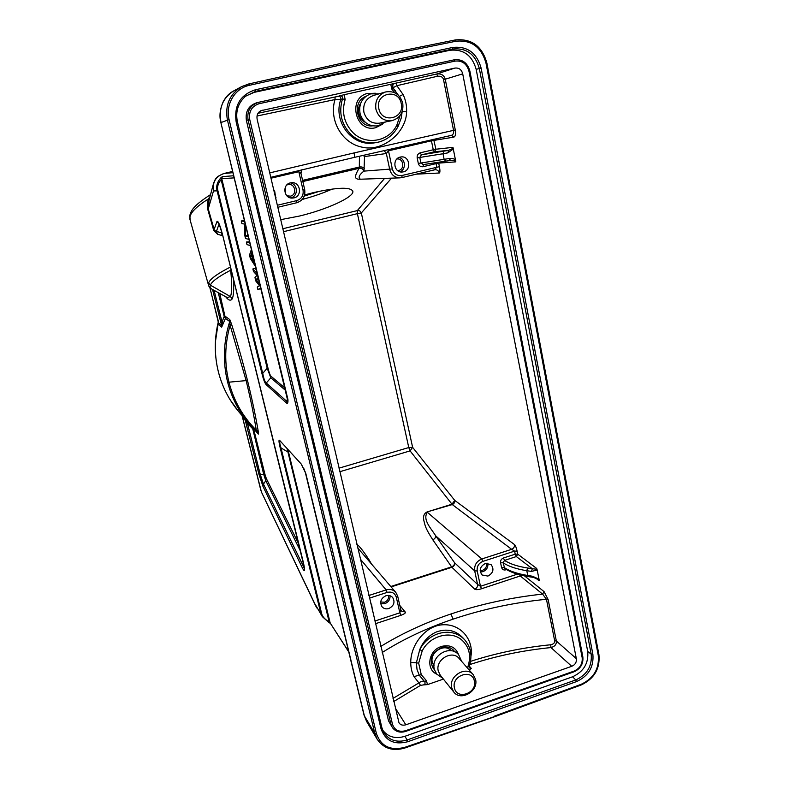 <?xml version="1.0" encoding="UTF-8"?>
<svg xmlns="http://www.w3.org/2000/svg" width="789" height="789" viewBox="0 0 789 789"><rect width="100%" height="100%" fill="white"/><g stroke="black" fill="none" stroke-linecap="round" stroke-linejoin="round"><path stroke-width="1.18" d="M433.999 665.502L433.279 664.93M451.308 650.767C444.769 642.838 429.463 652.168 432.323 662.405L433.989 666.034M450.361 649.889L450.795 650.698M473.242 674.694L459.149 658.509C452.196 649.534 435.124 659.703 438.27 670.995L440.262 675.177L453.744 691.983L451.702 687.673C448.477 676.025 466.102 665.462 473.242 674.694L475.56 679.359C478.765 691.174 460.707 701.668 453.744 691.983M474.347 680.946C477.523 693.146 456.732 700.464 454.434 687.89C451.209 675.581 472.167 668.352 474.347 680.946M360.839 102.915C358.699 106.091 358.009 109.612 358.758 113.478C359.725 117.512 361.944 120.49 365.415 122.403M385.505 91.978L373.128 95.597C365.928 98.477 362.851 104.01 363.887 112.196C366.412 120.293 371.629 123.942 379.529 123.163L392.084 120.618C383.898 121.427 378.513 117.62 375.909 109.207C374.844 100.706 378.049 94.966 385.505 91.978C394.194 90.528 399.944 94.266 402.755 103.201C403.731 112.225 400.181 118.034 392.084 120.618M401.236 103.527C404.974 118.774 381.58 124.1 378.819 108.547C375.022 93.151 398.623 87.964 401.236 103.527M319.821 191.185L304.258 196.096M302.226 199.459C313.588 196.431 323.589 192.95 332.218 189.044M280.697 219.667L299.356 216.068C326.252 209.706 353.936 197.23 352.88 191.431C350.927 186.875 337.929 187.23 313.874 192.506L304.633 194.913M361.451 179.182C355.543 179.488 352.9 178.689 359.094 168.304L302.848 181.529M539.094 579.58L539.134 580.734L538.305 579.58L538.542 578.988L539.094 579.58L537.181 569.983L531.51 571.423L532.299 568.721L536.234 569.185L536.688 568.465L537.181 569.983M391.127 586.927L451.91 567.281C453.941 566.403 454.849 564.904 454.612 562.784L477.562 584.412L480.462 586.296L477.217 570.94L474.702 570.891L477.562 584.412C477.799 586.641 476.842 588.229 474.712 589.166C475.836 589.925 478.114 589.787 481.546 588.742L520.267 575.97L542.595 594.097L544.065 591.622L548.148 599.581L556.344 641.023C556.639 644.337 554.854 646.516 550.978 647.572L571.739 666.301C575.211 664.792 576.729 662.227 576.325 658.618L462.709 73.85C461.535 69.481 458.892 67.568 454.76 68.11L436.761 73.979L344.201 94.71L345.138 99.542L342.495 98.872C338.53 112.541 341.381 124.425 351.036 134.524C358.265 141.093 366.51 143.805 375.801 142.661L378.128 142.227C386.935 139.988 393.573 134.722 398.031 126.408L396.798 125.165C388.928 141.655 366.057 145.748 353.077 132.71C344.103 123.301 341.459 112.245 345.138 99.542M455.292 129.998L453.557 130.353C453.961 132.897 453.281 134.564 451.505 135.343L353.965 157.484L270.755 177.328L353.955 157.484C354.557 157.07 354.596 155.541 354.093 152.918L453.557 130.353L443.517 79.62L445.243 79.196L455.292 129.998C455.963 133.893 455.519 136.26 453.951 137.099L451.456 135.353L353.995 157.475M433.644 139.318L435.893 149.229L452.965 147.365L455.845 161.853L454.997 160.848L451.357 160.275M434.64 169.763L435.183 169.694C437.303 169.734 438.664 170.848 439.266 173.018C440.094 172.702 440.144 170.592 439.424 166.676L438.704 163.116L455.845 161.853M517.13 551.126C516.243 547.398 515.355 545.199 514.467 544.558C514.694 546.807 513.747 548.385 511.647 549.312L514.596 551.116L517.13 551.126L517.752 554.184L536.688 568.465M537.733 579.116L533.433 577.41L532.467 576.236L538.542 578.988M390.772 586.513L451.574 566.867C453.626 566.019 454.642 564.658 454.612 562.784L435.676 535.8C431.001 528.255 422.293 519.704 427.352 512.288L481.832 558.957L482.927 561.374L514.596 551.116L515.207 554.164L503.431 557.991L504.556 560.397L503.066 562.744C508.589 566.413 516.499 569.066 526.796 570.694L527.762 575.497L532.467 576.236M503.431 557.991C501.281 558.957 500.334 560.545 500.591 562.754L503.066 562.744L504.743 568.474C510.503 572.291 518.442 575.013 528.6 576.651M380.821 646.398C401.848 633.468 425.212 622.659 450.923 613.99C480.294 604.157 510.858 597.529 542.595 594.097L546.452 599.285L548.148 599.581M382.251 652.473C403.366 639.1 426.987 627.985 453.123 619.138C483.026 609.098 514.132 602.48 546.452 599.285L554.647 640.678C554.933 642.788 553.622 644.149 550.712 644.761C523.058 647.513 496.33 653.045 470.53 661.36M571.739 666.301L405.842 724.815C402.646 725.653 400.348 724.963 398.978 722.734L257.115 119.188C256.504 115.076 257.825 112.235 261.06 110.657L454.76 68.11M454.563 59.747C462.374 59.116 467.453 62.883 469.79 71.059L469.869 71.049C467.532 62.864 462.433 59.096 454.563 59.747L257.086 102.619C248.713 105.391 245.142 111.338 246.395 120.47L388.523 720.86L392.518 727.724M449.908 50.279C463.39 48.918 472.147 55.279 476.171 69.363L479.327 68.485C475.234 54.135 466.319 47.656 452.59 49.036L449.908 50.279L254.186 92.362L245.764 96.061M576.542 681.578C588.555 676.005 593.989 666.883 592.864 654.209L591.178 654.13L479.327 68.485L481.112 68.061C476.783 52.843 467.335 45.969 452.778 47.429L255.468 89.749C240.32 94.729 233.879 105.47 236.167 121.979L381.008 728.72C385.377 740.861 394.313 745.191 407.805 741.709L576.542 681.578L575.783 679.94C587.115 674.694 592.243 666.094 591.178 654.13L587.706 651.418L476.171 69.363M587.706 651.418C588.762 663.174 583.722 671.626 572.587 676.775L404.885 736.315C395.516 739.135 388.099 737.064 382.635 730.101M494.496 716.58L404.737 747.361C390.456 750.95 381.008 746.345 376.392 733.523L229.086 119.603C225.151 104.592 234.875 88.2 249.413 85.311L354.754 61.818L456.141 41.196C471.516 39.805 481.477 47.153 486.014 63.238L598.249 655.353C599.453 668.707 593.742 678.372 581.118 684.339L494.723 716.008M486.793 63.11L486.882 63.071C482.128 46.166 471.635 38.454 455.401 39.923L354.083 60.497L354.754 61.818M233.919 90.794L233.672 90.922C222.656 98.004 218.435 108.547 221.028 122.532L229.086 119.603M287.847 401.167L220.881 122.611L287.926 399.461C288.113 402.824 287.61 403.988 286.417 402.952L266.061 384.539C264.709 382.912 263.319 379.184 261.899 373.335L217.133 190.977C215.949 186.5 217.153 182.151 220.742 177.929L222.34 176.628L233.722 175.75M280.282 441.426C279.355 441.179 279.602 443.349 281.012 447.925L280.174 447.777C278.734 441.613 278.606 439.207 279.799 440.558L301.191 463.991L305.826 473.518L364.37 715.87L374.795 733.356L376.392 733.523M303.785 468.41L305.619 473.301M288.005 449.898L330.187 622.994L329.161 621.988C324.693 619.237 322.159 616.337 321.577 613.3L320.728 612.984L280.174 447.777M329.121 622.689L322.316 616.613L315.294 604.463L322.316 616.613M424.807 681.824L426.681 680.937M214.085 290.352L222.025 322.03L224.204 316.507L225.516 316.507L229.796 319.614L231.502 324.013L230.102 325.265L246.138 380.604L228.958 382.182C224.313 363.344 224.687 344.379 230.102 325.265L229.727 321.527C223.395 341.765 222.685 361.944 227.607 382.054C231.67 397.695 238.771 411.562 248.91 423.644L238.722 411.641L230.28 400.003C224.973 391.413 221.038 382.142 218.484 372.211C215.949 362.23 214.933 352.032 215.446 341.607L218.415 321.606M248.939 423.683L257.421 432.559L256.267 430.153L258.259 431.425L258.328 434.108L255.311 430.547M223.326 323.717L222.025 322.03L221.66 327.169L225.447 318.371L224.204 316.507L218.228 292.62M221.66 327.169L218.987 325.029L218.691 322.701M248.042 422.638L247.49 423.525L252.135 428.18L252.983 428.2M252.46 427.638L263.684 474.337L260.262 474.455L247.49 423.525L242.312 416.306L261.406 491.961L316.784 607.924M231.502 324.013C237.716 343.886 243.061 362.792 247.549 380.732C252.046 399.037 255.616 415.931 258.259 431.425M233.436 278.911C234.027 289.287 233.623 295.924 232.213 298.834C230.684 301.132 228.494 300.412 225.634 296.674M212.576 289.524L221.64 325.63L218.79 323.105M213.681 182.821L213.494 190.948C212.29 182.19 215.772 176.381 223.948 173.511L232.676 171.42L223.898 173.511L232.972 172.663M287.926 400.072L287.729 401.68L286.683 401.276L286.417 402.952M287.551 398.563L286.683 401.276L266.297 383.01L266.061 384.539M220.742 177.929L221.137 179.645L221.758 178.679L268.013 368.246L267.185 368.187L221.137 179.645C217.951 183.512 216.886 187.24 217.932 190.839L262.727 373.404C263.871 379.184 265.065 382.389 266.297 383.01L270.795 377.803L267.185 368.187L262.727 373.404L261.899 373.335M268.013 368.246C269.197 372.872 270.203 375.544 271.031 376.264L285.026 388.109M258.871 279.839L258.595 278.704M256.494 269.986L255.025 268.408L252.884 268.941L257.431 273.901M260.824 287.926L257.895 289.602L260.972 288.518M250.606 245.635L246.996 244.629L246.365 242.006L249.669 241.789M247.588 233.159L247.49 235.467L248.19 235.635M249.097 239.412L245.517 238.515L244.56 234.57L244.896 224.135L241.898 223.603L241.266 220.959L244.56 220.624M259.976 284.425L256.1 279.602L258.24 279.059M257.895 289.602L257.273 287.028L259.512 285.766L255.814 281.012L254.975 277.57L256.977 275.302L253.516 271.534L252.884 268.941M258.279 277.422L256.1 279.602M255.735 266.869L250.369 258.545L249.531 255.074L251.464 249.186M252.105 251.849L251.592 253.318L252.411 253.111M251.592 253.318L253.723 262.116L254.541 261.918M255.094 264.226L253.723 262.116M251.385 253.663L250.251 256.918L253.299 261.573L251.385 253.663M250.251 256.918L252.066 256.464M249.955 242.963L246.365 242.006M248.456 236.739L245.33 235.99L247.49 235.467M244.777 221.541L241.266 220.959M245.754 225.565L245.33 235.99M223.829 173.541L223.898 173.521C216.886 176.578 215.456 177.288 213.148 184.863L209.046 200.258M221.67 231.453L221.236 232.686L216.393 231.453L214.253 230.053L208.434 209.489L208.977 200.465L208.395 198.946C207.132 203.601 206.974 207.29 207.931 209.992L213.494 190.948L217.932 190.839M210.022 196.589L208.395 198.946C197.112 206.077 190.958 212.034 189.952 216.837L189.942 214.943M207.931 209.992L213.74 230.536L217.636 234.323L222.36 235.635L221.236 232.686L222.222 233.485M190.119 219.993L189.942 216.867M230.496 266.978C217.379 273.704 210.081 279.01 208.592 282.916L208.385 284.691L189.902 219.234L189.833 215.456C191.046 210.121 194.429 204.992 210.545 194.627M219.095 224.007L216.393 231.453L217.636 234.323M231.049 269.236L230.674 270.233L231.364 270.509M230.674 270.233C232.074 283.862 232.005 292.65 230.447 296.595L227.193 297.522L212.123 289.277C210.298 288.301 209.706 286.93 210.367 285.164C211.777 281.505 218.543 276.525 230.674 270.223M258.111 113.251L338.254 96.327C340.227 96.347 341.075 97.392 340.818 99.453L335 99.562C328.668 120.007 341.943 143.332 362.121 147.168C382.251 152.297 406.305 132.828 406.611 111.791C406.868 105.726 405.684 99.956 403.051 94.502L396.897 85.685L392.863 87.816L391.926 89.285L390.772 84.482M344.201 94.71L339.901 95.725C341.913 95.735 342.771 96.791 342.495 98.872L340.818 99.453C332.741 121.289 352.042 147.01 374.173 142.898L375.801 142.661C385.703 140.945 393.149 135.511 398.129 126.358L401.256 118.005L398.129 126.23M406.611 111.791L402.173 111.624L401.256 118.005M403.051 94.502L399.431 96.357M392.873 87.855L398.386 95.252M392.833 87.806L392.823 84.462L393.908 83.881M338.254 96.327L339.901 95.725M256.977 116.022L335 99.562L335.098 97.096M396.472 83.358L396.897 85.685L437.54 76.247L436.761 73.979C441.229 73.436 444.059 75.182 445.243 79.196L462.709 73.85M443.517 79.62C442.905 77.056 440.913 75.931 437.54 76.247M354.093 152.918L269.72 172.89M453.951 137.099L431.445 140.807L433.26 149.762L420.281 152.81L421.375 154.861L434.364 151.804L435.893 149.229L433.26 149.762L434.364 151.804L448.724 150.324L421.375 154.861L419.778 157.445L417.194 157.968L418.318 163.441C419.127 165.946 420.724 167.031 423.131 166.706L423.279 164.585M420.281 152.81C417.914 153.687 416.888 155.403 417.194 157.968M445.775 161.222L423.111 164.605L420.902 162.928L419.778 157.445L443.014 153.756L444.148 159.408L445.874 161.212L450.549 160.384M423.111 164.605L450.627 160.374L448.921 158.559C451.624 158.195 453.705 158.579 455.164 159.723L455.736 160.256M453.488 148.934L447.787 152.879L448.724 150.324L452.551 148.569L452.965 147.365M435.183 169.694L401.926 177.584M423.131 166.706L436.061 163.629L436.79 167.179L434.571 169.783L401.887 177.594L402.055 175.474C397.133 176.125 393.889 173.945 392.32 168.935L363.867 171.124C362.96 168.964 361.362 168.018 359.094 168.304L359.153 168.205C361.461 167.899 363.078 168.826 363.995 170.996L364.538 156.567L386.354 153.51L389.717 169.448C391.255 174.842 394.668 177.643 399.954 177.86L360.445 179.211C357.959 177.663 359.103 174.971 363.867 171.124M392.32 168.935L388.494 150.817L386.354 153.51L384.095 150.531M300.944 173.452L298.834 171.706L303.035 190.09L304.643 189.597M273.605 189.459L274.759 191.559L275.972 199.558M290.451 182.87C282.137 184.409 283.576 198.226 291.999 198.098L293.922 197.901C302.453 196.293 300.579 182.032 291.881 182.673L290.451 182.87M371.096 604.946L371.649 604.729L370.643 602.993M371.649 604.729L372.655 611.564M385.89 595.764C380.831 598.387 379.509 602.017 381.925 606.662C383.72 608.704 386.018 609.325 388.839 608.536C393.948 605.853 395.24 602.185 392.695 597.529C390.9 595.587 388.632 595.005 385.89 595.764M375.495 623.704L400.871 615.331C404.491 613.96 405.95 612.856 405.25 612.037L401.394 611.041L400.861 610.114M400.723 609.65L399.865 612.816L396.315 597.283C394.845 593.003 391.788 591.385 387.133 592.421M357.723 547.951L358.502 548.848M427.046 511.943L452.275 504.565L511.647 549.312L481.832 558.957C476.467 561.275 474.1 565.249 474.702 570.891L435.676 535.8C435.715 537.634 434.739 538.946 432.767 539.755C425.281 527.94 425.35 526.421 423.851 520.543C422.924 516.42 423.979 513.55 427.046 511.943L451.949 504.22L454.74 500.404C454.957 502.386 454.139 503.776 452.275 504.565L410.093 450.894L408.771 447.55L357.387 213.651L283.517 231.7M356.875 544.341C359.35 545.968 363.423 551.156 369.094 559.884L371.53 564.056M368.118 560.072L369.094 559.884M527.594 568.001L532.299 568.721L516.341 556.561L517.752 554.184L515.207 554.164L516.341 556.561L504.556 560.397C509.941 563.918 517.623 566.453 527.594 568.001L526.796 570.694L531.51 571.423M500.591 562.754L501.548 567.419C502.248 569.53 503.688 570.339 505.867 569.836L505.779 569.145M485.294 563.494C479.959 566.522 478.884 570.358 482.089 574.994L487.927 576.088C493.312 572.992 494.338 569.135 491.014 564.51L485.294 563.494M393.03 698.393L418.92 682.909L413.998 676.617C411.838 672.465 410.753 667.731 410.744 662.405C410.655 644.13 426.356 624.977 443.507 624.76C460.766 624.03 473.785 639.682 470.954 656.28M443.408 679.092L427.48 684.605L423.417 684.911C425.123 684.28 425.508 683.166 424.561 681.568L419.196 675.157L421.267 674.664L418.663 663.194L422.164 651.024C429.463 635.983 450.302 630.115 461.506 639.741C469.248 646.664 471.398 655.57 467.976 666.468L467.759 668.391M469.287 666.094L471.25 668.372L469.258 670.117M393.76 701.51L420.478 685.385L418.92 682.909C421.158 681.203 423.042 680.749 424.561 681.568L426.464 680.739L427.48 684.605M471.25 668.372L469.327 667.918L469.159 666.458M469.189 666.389L467.976 666.468M462.541 637.443L462.522 637.433C455.292 630.184 446.594 628.36 436.445 631.95C428.91 635.283 423.358 641.132 419.787 649.485L422.164 651.024M410.744 662.405L416.375 662.78L419.787 649.485C423.93 641.851 430.005 636.605 438.013 633.745C447.146 630.944 455.174 632.147 462.107 637.364L464.622 639.711C471.003 647.266 472.532 656.162 469.189 666.38M418.663 663.194L416.375 662.78L416.996 669.299L419.196 675.157L413.998 676.617M487.799 563.188C488.342 567.173 486.724 569.993 482.927 571.67L480.323 571.966M480.166 570.447L482.641 570.279C485.787 568.839 487 566.492 486.29 563.257M390.013 595.725C390.22 599.492 388.513 602.125 384.894 603.644L380.673 603.644M380.683 601.977L384.568 602.244C387.675 600.873 388.957 598.595 388.405 595.429M363.956 155.167L364.538 156.567L363.187 155.344M301.645 169.832L300.875 173.077M400.279 157.07C391.985 158.619 393.8 172.85 402.153 172.022L403.366 171.844C411.789 170.246 409.698 155.739 401.187 156.922L400.279 157.07M399.037 157.494C405.645 158.757 406.315 169.586 399.954 171.765M397.626 170.582L398.662 170.454C405.161 169.211 403.485 158.027 396.926 158.993L396.877 159.003M290.362 182.89C298.045 183.945 298.429 196.392 290.845 197.802L290.47 197.881M286.94 195.83L290.46 196.155C297.068 194.903 295.53 183.876 288.813 184.468L286.841 184.932M285.293 187.328L285.342 193.433M229.796 319.614L229.727 321.527L225.447 318.371L219.756 293.459M247.549 380.732L246.138 380.604C250.665 399.293 254.038 415.803 256.267 430.153M227.607 382.054L228.958 382.182C233.83 400.881 242.913 416.848 256.198 430.084M364.054 715.14L366.599 721.432L364.045 715.13L305.205 471.93M329.378 622.827L287.206 449.02M301.191 463.991L279.799 440.558M384.588 178.383L357.338 210.584L357.387 213.651L361.323 212.961C360.583 211.107 359.251 210.318 357.338 210.584L282.827 228.741M339.004 468.163L408.771 447.55L412.627 447.353L361.323 212.961L391.541 178.146M539.134 580.734L535.603 578.002M544.065 591.622L524.557 575.921M576.325 658.618L556.344 641.023L554.647 640.678M439.266 173.018L416.336 174.142M514.467 544.558L454.74 500.404L412.627 447.353L410.093 450.894L339.832 471.704M501.548 567.419L504.033 567.419C509.556 571.137 517.466 573.82 527.762 575.497L528.729 576.67L533.295 577.39M519.507 574.747L520.267 575.97L521.302 575.201M550.712 644.761L550.978 647.572C523.265 650.304 496.488 655.876 470.668 664.289L469.741 664.703M249.738 119.514L392.488 724.263C394.618 730.249 399.017 732.389 405.674 730.693L574.096 671.084C580.033 668.342 582.716 663.835 582.154 657.572L468.972 71.227C466.812 63.731 462.147 60.358 454.987 61.108L259.226 103.675C251.79 106.13 248.634 111.407 249.738 119.514L248.071 119.908L390.9 724.124L392.488 724.263M388.523 720.86L392.695 727.971C395.95 731.798 400.24 732.892 405.566 731.275L405.674 730.693M454.987 61.108L454.237 59.816L258.624 102.294C250.36 105.026 246.839 110.894 248.071 119.908L246.395 120.47M573.781 671.725L574.096 671.084M582.736 656.695L582.154 657.572M582.834 656.842L469.869 71.049L468.972 71.227M257.086 102.619L258.624 102.294L259.226 103.675M452.778 47.429L452.59 49.036L255.567 91.366L254.186 92.362M481.112 68.061L592.864 654.209M249.413 85.311L248.801 83.94L241.621 86.622C229.55 94.226 224.816 105.351 227.419 119.997L374.795 733.356L377.172 739.234C383.651 748.554 392.843 751.493 404.747 748.051L404.737 747.361M580.783 684.931L581.118 684.339M598.802 654.466L598.249 655.353M598.92 654.633L486.882 63.071L486.014 63.238M486.783 63.081C482.03 46.206 471.575 38.483 455.44 39.914M354.113 60.497L455.381 39.923L456.141 41.196M248.811 83.94L354.083 60.497L248.831 83.94L241.621 86.622L233.682 90.922C229.678 92.885 226.265 96.317 223.445 101.239C219.963 108.803 219.115 115.934 220.881 122.611L220.881 122.63M222.626 234.915L222.636 234.984C219.993 225.072 218.109 220.565 216.985 221.462L213.74 230.536M222.636 234.984L303.351 562.379C305.175 570.565 304.958 572.636 302.72 568.622L262.944 486.3L263.447 484.091L260.262 474.455L258.93 474.169L262.944 486.3M258.93 474.169L244.906 418.939M348.807 652.039L330.187 622.994L348.738 651.753M300.629 551.481L265.804 480.718L263.684 474.337L265.025 474.623L266.307 478.489L265.804 480.718L263.447 484.091L303.331 566.186L302.72 568.622M253.575 428.812L265.025 474.623M298.844 544.252L266.307 478.489M209.943 287.62L218.987 325.029M285.598 390.447L270.795 377.803L271.031 376.264M234.234 177.87L221.758 178.679L222.34 176.628M225.486 246.691L222.715 235.418M218.957 223.711L216.985 221.462M304.367 567.794L303.331 566.186L303.962 565.299M208.592 282.916L210.367 285.164L230.447 296.595L232.213 298.834M375.377 93.24L366.777 93.585C347.101 99.207 356.145 133.144 375.672 127.69L382.547 124.198M391.926 89.285L394.904 92.816M400.131 115.431L396.798 125.165M259.759 111.417L262.49 110.204M431.317 139.84L431.445 140.807L388.494 150.817L388.346 149.555M418.318 163.441L448.921 158.559M438.467 162.465L438.704 163.116L436.061 163.629L435.962 162.869M447.787 152.879L443.014 153.756L443.951 151.202M453.152 149.634L452.551 148.569M455.164 159.723L454.997 160.848M402.055 175.474L439.424 166.676M401.857 177.604L399.954 177.86L401.857 177.604M364.39 168.659C363.354 167.199 361.668 166.666 359.34 167.041L359.153 168.205M359.429 156.212L359.34 167.041L302.582 180.375M298.637 170.552L298.834 171.706L270.962 178.206M303.035 190.09C303.735 195.396 301.635 198.907 296.733 200.623L277.314 205.258M276.071 197.161L275.45 197.319M274.759 191.559L274.138 191.717M387.133 592.411L369.499 598.131M374.874 621.042L399.865 612.816L400.871 615.331M372.211 609.7L372.763 609.483M405.25 612.037L399.796 605.439M397.666 596.119L395.782 592.352L397.666 596.119L396.315 597.283M358.226 548.533L395.782 592.352C393.228 589.639 390.013 588.821 386.146 589.906L387.123 592.421M360.346 559.125L386.146 589.906L368.877 595.488M474.712 589.166L451.91 567.281L432.767 539.755M505.867 569.836L506.548 569.609M481.546 588.742L480.462 586.296L517.377 574.145M477.217 570.94C476.734 566.423 478.637 563.238 482.927 561.374M450.923 613.99L453.123 619.138M470.126 663.273L470.668 664.289M420.478 685.385L423.417 684.911M405.842 724.815L395.299 708.078M426.464 680.739L421.267 674.664M458.656 654.771C455.647 647.148 449.868 644.376 441.337 646.467L439.946 647.01C428.161 651.665 426.06 669.634 436.721 674.112M441.367 647.68C446.288 646.24 450.341 647.088 453.527 650.215L454.809 651.862M434.502 669.762L433.112 668.204C429.009 659.683 431.741 652.838 441.307 647.7M536.234 569.185L536.845 570.437M304.653 189.646C305.491 196.224 302.887 200.584 296.832 202.724L277.787 207.28L296.802 202.734L296.733 200.623M257.441 432.579L258.328 434.108M321.577 613.3L281.012 447.925L288.537 452.344M255.468 89.749L255.567 91.366L245.478 96.297C238.061 103.043 235.359 111.525 237.371 121.743L237.381 121.743C235.369 111.515 238.071 103.034 245.478 96.297L244.284 97.195M236.167 121.979L237.39 121.743L381.915 727.774L237.39 121.743M381.008 728.72L381.915 727.774L383.336 731.689C388.592 740.269 396.532 743.031 407.163 739.964L404.885 736.315M381.925 727.882L383.336 731.689M407.805 741.709L407.163 739.964L575.783 679.94L572.587 676.775M461.683 661.419L458.685 654.801C449.888 643.755 429.739 656.517 434.581 670.009L436.751 674.151L442.678 678.195M432.569 663.283L434.019 665.088M448.892 648.913L450.401 650.659M379.114 93.842L370.672 93.852C361.865 97.56 358.374 104.355 360.208 114.227C363.443 122.877 369.41 126.743 378.109 125.836L385.594 121.93M352.88 191.431L352.683 190.751M405.694 731.403C400.339 733.02 396.009 731.876 392.695 727.971M573.978 671.814L405.733 731.383M582.854 656.931C583.475 663.835 580.536 668.786 574.037 671.794M404.787 748.041L494.673 716.708M494.733 716.688L581.01 685.049M581.069 685.02C594.225 678.806 600.182 668.707 598.94 654.722M301.664 464.869L305.185 471.871M238.722 411.641C229.076 400.161 222.32 387.004 218.454 372.161C214.263 355.454 214.243 338.58 218.395 321.508M209.844 287.512L218.819 323.184M287.847 401.207L287.64 398.928M218.908 223.366L222.597 234.964L304.495 568.198M211.777 289.08C209.637 287.551 208.503 286.091 208.375 284.701M392.823 84.462L392.863 87.816L395.802 91.248M301.674 169.822L300.974 173.353L304.692 189.607C305.55 196.224 302.917 200.603 296.802 202.734M401.394 611.041L400.812 609.877M397.686 596.178L400.812 609.867M462.522 637.433L464.622 639.711M261.07 110.687L260.478 110.943M372.566 125.855C357.17 127.838 351.026 101.988 365.702 96.445M257.658 432.806L248.9 423.654M242.213 416.217L260.912 490.561M261.406 491.971L315.847 606.208M366.609 721.442L377.172 739.234M330.443 623.566L322.287 616.564"/></g></svg>
